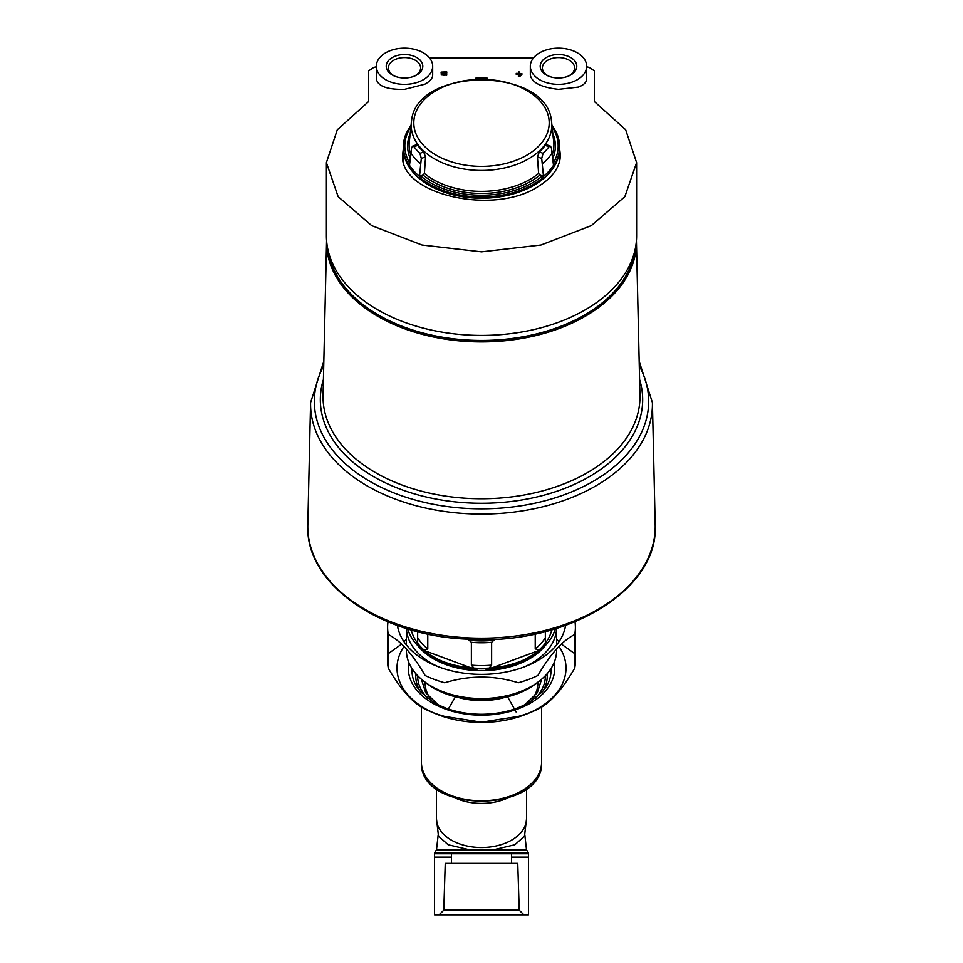 <?xml version="1.0" encoding="UTF-8"?>
<svg xmlns="http://www.w3.org/2000/svg" width="963" height="963" viewBox="0 0 963 963"><rect width="100%" height="100%" fill="white"/><g stroke="black" fill="none" stroke-linecap="round" stroke-linejoin="round"><path stroke-width="1.44" d="M519.213 910.179L443.787 910.179L445.243 863.402L517.757 863.402L519.213 910.179L523.896 914.85L434.554 914.85L434.554 853.748L528.446 853.748L528.446 857.154L511.546 857.154M528.446 857.154L528.446 914.85L523.896 914.85M469.8 849.86L448.144 844.756L438.502 836.137L436.432 818.574A45.068 28.962 0 0 0 481.5 847.536A45.068 28.962 0 0 0 526.568 818.574L524.498 836.137L514.868 844.756L493.2 849.86L436.492 849.86L434.758 852.484L528.446 852.568M516.072 711.946L507.585 696.779M455.535 696.61L448.325 708.997M532.78 698.344A56.336 36.209 0 0 0 537.799 682.225M425.201 682.225A56.336 36.209 0 0 0 430.22 698.344M387.993 621.833A93.893 60.344 0 0 0 387.608 627.262L387.608 660.919A93.893 60.344 0 0 0 388.294 668.19C400.536 689.388 412.802 703.05 425.092 709.165A93.893 60.344 0 0 0 430.425 711.561L435.529 713.691A84.503 54.313 0 0 0 481.5 722.431A84.503 54.313 0 0 0 527.471 713.691L532.575 711.561A93.893 60.344 0 0 0 537.908 709.165C550.054 703.207 562.32 689.556 574.706 668.19A93.893 60.344 0 0 0 575.393 660.919L575.393 627.262A93.893 60.344 0 0 0 575.007 621.833M529.927 712.62A84.503 54.313 0 0 0 558.973 646.426M557.288 644.091A84.503 54.313 0 0 0 556.614 643.224M406.386 643.224A84.503 54.313 0 0 0 405.712 644.091M404.027 646.426A84.503 54.313 0 0 0 433.073 712.62M430.425 711.561A93.893 60.344 0 0 0 444.701 716.436L481.5 722.19L518.299 716.436A93.893 60.344 0 0 0 532.575 711.561M406.386 639.251L404.027 641.755M401.643 644.091L388.294 653.636M574.706 668.19L574.706 634.533L574.706 653.636L561.357 644.091M558.973 641.755L556.614 639.251M388.294 668.19L388.294 634.533C400.68 640.756 412.946 654.419 425.092 675.496A93.893 60.344 0 0 0 444.701 682.779C469.463 675.219 493.983 675.219 518.299 682.779A93.893 60.344 0 0 0 537.908 675.496C550.198 654.25 562.464 640.588 574.706 634.533A93.893 60.344 0 0 0 575.393 627.262M387.608 627.262A93.893 60.344 0 0 0 388.294 634.533M397.418 625.469A84.503 54.313 0 0 0 481.5 674.377A84.503 54.313 0 0 0 565.582 625.469M407.65 628.863A75.114 48.282 0 0 0 440.645 660.582A75.114 48.282 0 0 0 481.5 668.346A75.114 48.282 0 0 0 522.355 660.582A75.114 48.282 0 0 0 555.35 628.863M440.645 660.582L442.848 661.497A71.045 45.67 0 0 0 481.5 668.852A71.045 45.67 0 0 0 520.152 661.497L522.355 660.582M521.236 661.039A71.045 45.67 0 0 0 551.763 629.922M411.237 629.922A71.045 45.67 0 0 0 441.764 661.039M425.947 682.767A71.045 45.67 0 0 0 481.5 699.969A71.045 45.67 0 0 0 537.053 682.767M458.484 697.501A57.274 36.811 0 0 0 481.5 700.607A57.274 36.811 0 0 0 504.516 697.501M475.854 669.357L477.106 670.14A71.322 45.839 0 0 1 422.047 649.7M485.894 670.14A71.322 45.839 0 0 0 540.953 649.7M539.701 649.856L535.223 648.954L535.223 634.027M545.347 631.668L545.347 642.152M491.624 642.297A68.626 44.117 180 0 1 471.376 642.297L469.053 640.19A67.687 43.516 180 0 0 493.947 640.19L491.624 642.297L491.624 665.132L489.216 668.033M473.868 668.093L471.376 665.132L471.376 642.297M417.653 643.573L417.653 631.668M427.777 634.027L427.777 648.954L424.719 650.037M634.749 251.078A153.972 98.972 180 0 1 481.5 340.445A153.972 98.972 180 0 1 328.251 251.078M639.95 395.42A158.462 101.861 180 0 1 639.962 396.912A158.462 101.861 180 0 1 481.5 498.762A158.462 101.861 180 0 1 323.038 396.912A158.462 101.861 180 0 1 323.05 395.42L326.577 240.858A154.935 99.586 180 0 0 481.5 341.901A154.935 99.586 180 0 0 636.423 240.858L639.95 395.42M639.576 379.47A161.17 103.607 180 0 1 481.5 503.276A161.17 103.607 180 0 1 323.424 379.47M639.276 365.868A167.165 107.459 180 0 1 481.5 508.837A167.165 107.459 180 0 1 323.724 365.868M655.189 524.907A173.713 111.66 180 0 1 655.213 526.544A173.713 111.66 180 0 1 481.5 638.192A173.713 111.66 180 0 1 307.787 526.544A173.713 111.66 180 0 1 307.811 524.907L310.592 402.606A170.92 109.866 180 0 0 481.5 514.086A170.92 109.866 180 0 0 652.408 402.606L655.189 524.907M556.614 648.93L556.614 650.278A75.114 48.282 180 0 1 522.355 690.784L520.321 691.639A71.358 45.863 180 0 1 442.679 691.639L440.645 690.784A75.114 48.282 180 0 1 406.386 650.278L406.386 648.93M522.355 690.784A75.114 48.282 180 0 1 440.645 690.784M524.811 666.709A75.114 48.282 180 0 0 556.59 628.478L556.614 644.945M438.189 666.709A75.114 48.282 180 0 1 406.41 628.478L406.386 644.945M424.864 650.747L471.003 667.877M491.997 667.877L538.136 650.747M549.175 76.354A16.082 10.34 180 0 1 542.398 67.928A16.082 10.34 180 0 1 558.492 57.587A16.082 10.34 180 0 1 574.574 67.928A16.082 10.34 180 0 1 567.809 76.354M395.191 76.354A16.082 10.34 180 0 1 388.426 67.928A16.082 10.34 180 0 1 404.508 57.587A16.082 10.34 180 0 1 420.602 67.928A16.082 10.34 180 0 1 413.825 76.354M594.352 101.512L594.352 70.853L594.352 101.512L625.661 129.752L636.603 162.627L624.843 196.681L591.318 225.619L541.001 245.011L481.56 251.849L422.035 245.023L371.694 225.631L338.145 196.669L326.397 162.627L337.291 129.8L368.648 101.512L368.648 70.853L373.764 67.41L376.34 66.808M586.66 66.808L589.236 67.41L594.352 70.853M429.522 57.924L533.478 57.924M559.563 148.483L560.37 154.947C560.117 167.032 552.75 177.541 538.257 186.461C493.538 216.266 398.802 194.081 402.63 154.947L403.292 149.06M516.24 73.766L516.24 74.344A870.66 666.962 0 0 1 518.395 74.404L518.395 76.474A871.9 667.913 0 0 1 519.707 76.51A899.273 287.889 -73.5 0 1 521.874 74.524L521.874 73.573A870.805 667.07 180 0 0 519.707 73.501L519.707 72.406M518.395 72.369L518.395 73.838M446.76 75.162L441.126 74.97L446.76 75.162M442.438 74.921L442.908 74.428A880.507 488.434 -56 0 1 446.76 72.707L446.76 71.912A869.89 666.372 180 0 0 441.126 72.105L441.126 73.056A869.745 666.264 0 0 1 444.461 72.935M446.76 74.789A871.659 667.732 180 0 0 445.448 74.825C443.546 75.788 442.703 75.656 442.908 74.428L442.908 74.813A880.013 488.157 -56 0 1 446.76 73.08L446.76 72.297M432.676 66.254L432.676 75.102C432.616 78.364 429.98 81.41 424.743 84.238L404.508 89.354C387.222 89.703 377.833 86.237 376.34 78.942L376.34 66.254A28.168 18.104 180 0 1 404.508 48.15A28.168 18.104 180 0 1 432.676 66.254A28.168 18.104 180 0 1 404.508 84.359A28.168 18.104 180 0 1 376.34 66.254M586.66 66.254L586.66 78.942C586.551 82.288 583.807 84.997 578.426 87.079L558.492 89.354C541.218 87.38 531.829 82.625 530.324 75.102L530.324 66.254A28.168 18.104 180 0 1 558.492 48.15A28.168 18.104 180 0 1 586.66 66.254A28.168 18.104 180 0 1 558.492 84.359A28.168 18.104 180 0 1 530.324 66.254M519.707 73.501L519.707 72.032A869.89 666.372 180 0 0 518.395 71.984L518.395 73.453A870.805 667.07 180 0 0 516.24 73.381L516.24 73.958A871.154 667.347 0 0 1 518.395 74.031L518.395 74.404M518.395 74.031L518.395 76.089A872.394 668.298 0 0 1 519.707 76.137L519.707 76.51M519.707 76.137A899.755 288.045 -73.5 0 1 521.874 74.151M441.126 72.67A870.239 666.649 0 0 1 445.375 72.526A880.206 488.277 124 0 0 442.005 74.043L441.126 74.97M368.648 70.853L368.648 101.512M636.603 163.192L636.603 235.718A155.103 99.695 180 0 1 481.5 335.413A155.103 99.695 180 0 1 326.397 235.718L326.397 163.277M403.196 158.317A78.87 50.69 0 0 0 403.016 159.401M559.985 159.401A78.87 50.69 0 0 0 559.804 158.317M519.707 74.067L519.707 74.873A899.671 288.021 -73.5 0 1 520.562 74.103A871.154 667.347 180 0 0 519.707 74.067M404.508 77.991A18.261 11.737 180 0 1 394.577 76.113A18.261 11.737 180 0 1 390.725 58.55A18.261 11.737 180 0 1 418.303 58.55A18.261 11.737 180 0 1 414.451 76.113A18.261 11.737 180 0 1 404.508 77.991M558.492 77.991A18.261 11.737 180 0 1 548.549 76.113A18.261 11.737 180 0 1 544.697 58.55A18.261 11.737 180 0 1 572.275 58.55A18.261 11.737 180 0 1 568.423 76.113A18.261 11.737 180 0 1 558.492 77.991M403.088 159.786A78.737 50.618 180 0 1 403.196 159.039M559.804 159.039A78.737 50.618 180 0 1 559.912 159.786M552.124 125.274L556.626 133.014A78.099 50.208 180 0 1 559.527 144.534L559.611 145.75A78.184 50.257 180 0 1 559.684 147.604A78.184 50.257 180 0 1 481.5 198.222A78.184 50.257 180 0 1 403.316 147.604A78.184 50.257 180 0 1 403.389 145.75L403.473 144.534A78.099 50.208 180 0 1 406.374 133.014L410.876 125.274M559.527 144.534A78.099 50.208 180 0 1 553.581 166.069L551.378 147.688L550.342 146.123L548.982 146.749A74.741 48.042 180 0 1 543.072 153.346L541.7 158.462L543.577 177.216A78.099 50.208 180 0 1 481.5 196.958A78.099 50.208 180 0 1 419.423 177.216L421.3 158.462L419.928 153.346A74.741 48.042 180 0 1 414.018 146.749L412.658 146.123L411.622 147.688L409.419 166.069A78.099 50.208 180 0 1 403.473 144.534M475.578 79.219L475.578 78.208A74.741 48.042 180 0 1 487.422 78.208L487.422 79.219M541.7 158.462L537.45 156.885L538.606 173.448L539.906 175.049L542.338 175.952A76.679 49.282 180 0 1 420.662 175.952L423.094 175.049L424.394 173.448L425.55 156.885L423.672 151.961A70.431 45.273 180 0 1 417.761 145.365L416.582 144.679L412.658 146.123M548.982 146.749L545.239 145.365L546.418 144.679L550.342 146.123M545.239 145.365A70.431 45.273 180 0 1 539.328 151.961L537.45 156.885M543.577 177.216L542.338 175.952M420.662 175.952L419.423 177.216M451.454 857.154L434.554 857.154M493.2 849.86L526.508 849.86L528.242 852.484M541.591 762.154C544.239 814.036 418.761 814.036 421.409 762.154A60.091 38.628 0 0 0 481.5 800.783A60.091 38.628 0 0 0 541.591 762.154L541.591 707.083M456.522 798.544A45.068 28.962 0 0 0 506.478 798.544M535.235 698.319A63.847 41.036 0 0 0 545.335 675.713M417.665 675.713A63.847 41.036 0 0 0 427.765 698.319M543.096 690.904A65.725 42.24 0 0 0 547.116 673.763M415.884 673.763A65.725 42.24 0 0 0 419.904 690.904M550.956 672.114A69.48 44.659 0 0 0 550.667 669.092M412.333 669.092A69.48 44.659 0 0 0 412.044 672.114M412.116 668.755A69.48 44.659 0 0 0 412.02 670.982C412.02 678.361 415.017 685.415 420.987 692.144L433.181 702.015C446.736 710.032 462.83 714.125 481.5 714.305C500.266 714.125 516.433 709.984 529.999 701.895L542.313 691.807C548.091 685.175 550.98 678.241 550.98 670.982A69.48 44.659 0 0 0 550.884 668.755M408.806 662.412A73.236 47.079 0 0 0 481.5 715.184A73.236 47.079 0 0 0 554.194 662.412M545.335 645.511A71.647 46.055 180 0 1 481.5 670.657A71.647 46.055 180 0 1 417.665 645.511M545.347 637.687A68.626 44.117 180 0 1 535.223 648.954M491.624 665.132A68.626 44.117 180 0 1 471.376 665.132M427.777 648.954A68.626 44.117 180 0 1 417.653 637.687M403.328 160.953A78.304 50.329 180 0 1 403.196 158.052A78.304 50.329 180 0 1 403.196 157.679L403.316 147.604M559.684 147.604L559.804 157.679A78.304 50.329 180 0 1 559.804 158.052A78.304 50.329 180 0 1 559.672 160.965M420.422 163.638A76.787 49.354 180 0 1 410.659 152.768M419.459 176.398A78.051 50.172 180 0 1 409.468 165.275M552.341 152.768A76.787 49.354 180 0 1 542.578 163.638M553.532 165.275A78.051 50.172 180 0 1 543.541 176.398M413.801 122.855A67.699 43.516 180 0 1 481.5 79.339A67.699 43.516 180 0 1 549.199 122.855A67.699 43.516 180 0 1 481.5 166.382A67.699 43.516 180 0 1 413.801 122.855M481.5 170.451A70.299 45.189 180 0 1 411.562 120.64C416.642 66.483 546.358 66.483 551.438 120.64A70.299 45.189 180 0 1 481.5 170.451M410.515 153.972A72.394 46.525 180 0 1 409.155 143.222L411.562 120.64M410.069 158.088A73.886 47.5 180 0 1 409.805 134.447M409.624 163.108A76.679 49.282 180 0 1 410.623 127.152M539.906 175.049A73.886 47.5 180 0 1 423.094 175.049M538.606 173.448A72.394 46.525 180 0 1 424.394 173.448M551.438 120.64L553.845 143.222A72.394 46.525 180 0 1 552.485 153.972M553.195 134.447A73.886 47.5 180 0 1 552.931 158.088M552.377 127.152A76.679 49.282 180 0 1 553.376 163.108M543.072 153.346L539.328 151.961M414.018 146.749L417.761 145.365M419.928 153.346L423.672 151.961M421.3 158.462L425.55 156.885M511.546 863.402L511.546 853.748M451.454 863.402L451.454 853.748M443.787 910.179L439.104 914.85M436.492 849.86L438.189 834.801M526.508 849.86L524.811 834.801M421.409 762.154L421.409 707.083M526.568 818.574L526.568 788.697M436.432 818.574L436.432 788.697M438.165 704.76L425.694 692.758L421.409 679.24M541.591 679.24L537.306 692.758L524.835 704.76M639.167 361.209L652.408 402.606M323.833 361.209L310.592 402.606M655.213 526.544C657.681 591.487 563.993 646.173 466.959 639.143C380.12 635.64 306.09 584.433 307.787 526.544M403.196 158.052L403.196 160.364M559.804 158.052L559.804 160.376"/></g></svg>
